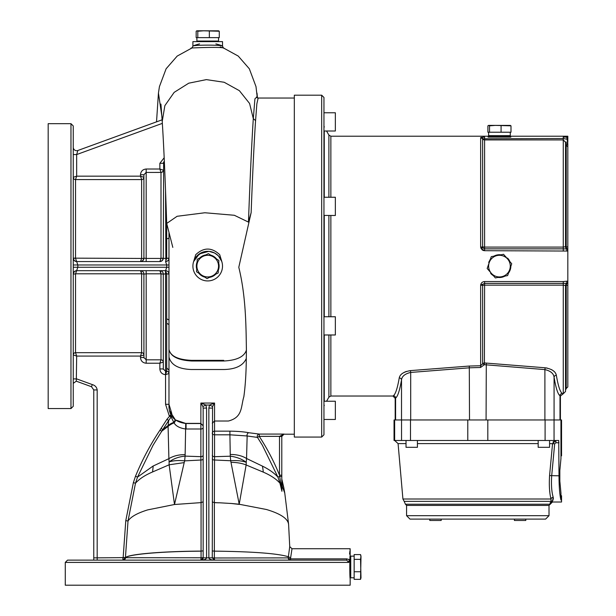 <?xml version="1.0" encoding="UTF-8"?>
<svg xmlns="http://www.w3.org/2000/svg" width="616" height="616" viewBox="0 0 616 616"><rect width="100%" height="100%" fill="white"/><g stroke="black" fill="none" stroke-linecap="round" stroke-linejoin="round"><path stroke-width="0.92" d="M323.954 419.473L323.954 401.239L335.35 401.239L335.35 419.473L323.954 419.473L335.35 419.473M323.954 127.543L323.954 112.766L335.35 112.766L335.35 131L323.954 131L323.954 197.259L335.35 197.259L335.35 215.492L323.954 215.431M323.954 334.981L323.954 316.747L335.35 316.747L335.35 334.981L323.954 334.981L323.954 401.239M514.399 520.474L514.399 519.103L514.399 520.474L525.795 520.474L525.795 519.103M429.791 519.103L429.791 520.474L441.187 520.474L441.187 519.103M538.176 440.478L538.176 447.308L549.572 447.308L549.572 440.478M406.021 440.478L406.021 447.308L417.417 447.308L417.417 440.478M567.783 283.214L567.821 283.214A2.279 1.625 -90 0 0 566.212 285.239L566.212 388.527L565.542 390.136L565.542 285.493L563.263 285.154L563.263 393.755L560.414 396.034L560.414 419.966M566.774 283.214L567.821 283.214L567.821 285.239L565.542 285.493L565.542 391.476L565.542 285.493A2.279 2.279 0 0 1 567.821 283.214L567.821 249.026L563.463 248.856M482.844 284.423A2.279 1.979 -90 0 0 482.621 285.324L484.592 285.154L484.592 283.383L480.657 285.146C481.034 282.944 482.351 281.743 484.592 281.55L484.592 283.383L563.263 283.383L563.263 281.55L566.789 281.196L566.789 283.214L563.686 283.383M330.861 197.259L330.861 136.213L488.049 136.213C487.348 136.752 511.55 136.752 510.841 136.213L567.821 136.213L567.821 139.355L563.263 138.531L482.621 138.792A2.279 2.256 180 0 0 484.592 139.917L484.592 137.129L481.096 137.399A2.279 1.994 75.7 0 1 482.844 138.662L480.642 137.614L482.621 138.792L482.621 246.916L484.592 247.085L484.592 250.697L481.096 248.579L482.844 247.817L480.642 247.108L482.621 246.916A2.279 1.979 -90 0 0 482.844 247.817L484.592 248.856L563.263 248.856L563.263 247.085L565.542 246.746A2.279 2.279 0 0 0 567.821 249.026L567.821 146.847L566.212 145.214L567.821 143.628L567.821 146.847M567.821 281.196L565.303 281.32M565.511 141.888L565.542 143.628A2.279 2.248 0 0 0 566.212 145.214L566.212 247.001A2.279 1.625 -90 0 0 567.821 249.026M567.821 139.355L567.821 142.273L565.542 142.273L563.263 139.917L563.263 137.129L567.821 137.091M563.278 247.085L484.592 247.085L484.592 139.917L563.263 139.917L563.263 247.085M567.821 285.239L567.821 386.917L566.212 388.527M566.789 137.091L567.821 143.628L565.542 143.628A2.279 2.248 180 0 0 566.212 145.214M565.542 142.273L565.542 246.746L567.821 247.001M484.592 250.697L566.789 251.043L566.789 249.026M563.263 283.383L563.263 285.154L484.592 285.154L484.407 364.687L482.621 363.825L482.621 285.324L480.642 285.162L480.642 365.735L482.621 363.825A2.279 1.732 180 0 1 484.592 362.955L545.129 367.783L544.898 369.592L484.407 364.687L480.565 367.483L469.515 367.798L410.695 372.441C405.051 373.735 401.994 376.214 401.517 379.88A2.279 1.956 9.7 0 0 399.245 377.916C400 374.205 403.734 371.771 410.464 370.609L469.292 366.05L480.642 365.735L480.565 367.483M395.595 419.966L395.595 398.036C397.713 396.588 399.684 390.536 401.517 379.88L401.517 419.966L410.695 419.966L410.695 372.441L410.464 370.609L409.902 370.663M545.129 367.783C551.836 368.961 555.578 371.456 556.34 375.275C558.165 385.955 560.144 392.022 562.269 393.478A2.279 2.264 -56.9 0 0 559.998 395.749L559.998 419.966M395.595 398.036A2.279 2.264 57.4 0 0 393.324 395.765L393.324 395.765C395.441 394.34 397.42 388.396 399.245 377.916L399.245 377.916M544.898 419.966L554.077 419.966L554.077 377.223C553.591 373.458 550.527 370.917 544.898 369.592L544.898 419.966M555.994 374.089L556.34 375.275A2.279 1.94 -9.4 0 0 554.077 377.223C555.902 388.095 557.873 394.271 559.998 395.749M555.655 373.419L555.278 372.834M554.261 371.64L553.615 371.048M552.182 370.016L551.328 369.531M547.208 368.068L546.269 367.906M406.368 371.425L404.142 372.372M403.272 372.873L402.533 373.365M321.675 437.06L323.954 434.781L323.954 97.467L321.675 95.187L294.325 95.187L294.325 437.06L321.675 437.06L321.675 95.187M481.188 248.741L480.642 247.085L480.642 137.614M481.881 249.619L482.782 250.258M483.021 250.365L484.053 250.658M499.353 254.724L497.166 254.955M496.696 255.062L495.426 255.455M488.057 265.935L490.39 259.213L488.68 262.393M490.636 273.35L491.399 274.189M491.46 274.251L493.585 275.891L488.935 270.516M498.352 277.462A11.396 11.396 0 0 0 499.445 277.516L501.678 277.3M508.924 272.457L509.971 270.486M509.74 261.223L509.501 260.76M508.208 258.828L507.499 258.058A11.396 11.396 0 0 1 509.963 261.731L505.305 256.348A11.396 11.396 0 0 1 505.767 256.641M504.981 276.084L499.445 277.516A11.396 11.396 0 0 0 504.82 276.168M508.508 273.034A11.396 11.396 0 0 0 510.841 266.305L508.508 273.034M500.9 254.816A11.396 11.396 0 0 0 493.909 256.156L500.9 254.816M490.39 259.213A11.396 11.396 0 0 0 489.966 259.79M323.954 215.492L323.954 316.747M349.572 554.154L349.857 551.289M349.996 550.119L350.088 549.333M348.795 562.408L65.273 562.408L65.273 585.2L350.165 585.2L350.165 578.362C349.665 579.048 349.672 554.862 350.165 555.57L350.165 548.733L291.999 548.733L290.475 558.866L346.677 558.866L349.187 559.551C350.389 545.368 350.389 545.368 349.187 559.551L348.795 562.408L346.677 560.129L67.552 560.129L97.182 560.129L97.182 557.85L123.154 557.626L125.787 520.643L133.364 482.659L135.481 476.26C142.111 460.098 150.273 444.721 159.983 430.137L166.913 419.327L170.917 414.676M212.274 455.216A2.279 1.486 180 0 0 214.553 456.695L214.368 502.594L218.849 502.81L214.368 502.671L214.368 557.981L288.25 557.888L288.365 556.748L290.59 557.803M212.274 550.943L214.368 551.135C253.099 551.597 277.762 553.476 288.365 556.748L289.736 546.615L291.999 548.733M281.789 481.111L281.789 436.475L279.51 436.475L279.51 475.175L281.789 475.175L281.789 488.203A2.279 0.785 180 0 0 281.373 487.749L279.51 475.175C274.02 461.577 267.259 448.64 259.236 436.351L259.236 434.072A2.279 1.956 -86.2 0 0 257.488 437.422L247.155 435.966L246.546 458.497L262.401 466.104A45.584 29.56 114.1 0 1 263.263 472.118L246.138 464.965L239.208 504.204L230.677 460.745A22.792 10.156 -6.4 0 1 246.238 462.3L246.138 464.965A22.792 10.056 179.2 0 0 231.023 462.347M281.789 483.306A2.279 0.4 180 0 0 280.788 482.967L279.949 483.19L277.916 477.115L262.401 445.306L257.488 437.422L259.236 436.351L279.51 436.351L284.068 434.072L281.789 436.413L279.51 436.475M172.819 247.401L166.697 223.446C165.227 178.648 163.74 144.66 162.224 121.483L164.857 105.652L174.166 92.362L188.75 83.183L206.352 79.618L224.178 82.267L239.378 90.683L249.588 103.48L253.299 118.603L254.932 98.814L256.572 97.313M161.939 116.624L158.443 93.07L159.436 86.587L166.112 68.776L177.2 56.071L192.246 47.817M223.192 47.817L238.238 56.071L249.326 68.776L255.994 86.587L257.288 97.852M223.362 47.956L224.039 48.387C224.879 46.231 184.099 48.348 192.076 47.956M143.928 357.865L143.905 274.097L146.184 273.82L146.184 363.224C142.712 362.878 140.81 360.976 140.487 357.511L143.905 357.511L146.177 359.821L160.992 359.821L159.86 363.224L159.86 368.945L163.279 368.945L165.542 371.248L166.697 371.24A2.279 2.272 180 0 1 168.976 373.512L165.558 374.659L165.558 404.288L168.976 404.288L168.976 407.014L168.976 233.287M163.279 362.085L163.263 362.093A2.279 2.264 45 0 0 160.992 359.821L160.999 359.813A2.279 2.272 180 0 1 163.279 362.085L159.86 363.224L146.184 363.224M163.263 258.427L162.17 260.66L159.86 261.561A3.419 3.419 0 0 0 163.279 258.142L160.999 258.335L159.86 261.561L76.669 261.561L160.145 261.561M73.25 177.308L76.669 176.161L75.529 179.579A2.279 2.272 0 0 1 73.25 177.308A2.279 2.264 -135 0 0 75.529 179.572L141.618 179.572A2.279 2.264 135 0 0 143.89 177.3L143.905 177.308A2.279 2.272 0 0 1 141.626 179.579L140.487 176.161L143.89 177.3M73.25 154.554L76.669 154.554L77.839 150.496A3.419 3.419 0 0 1 73.25 147.278M145.915 172.434L160.992 172.418L159.86 169.015L163.263 170.147A2.279 2.264 135 0 1 160.992 172.418L160.999 172.426A2.279 2.272 0 0 0 163.279 170.155L163.263 170.147M73.25 383.329L76.307 381.189L73.25 383.329M203.157 408.085L202.887 406.475L205.89 405.028L206.576 408.085L203.157 408.085L203.157 557.85A2.279 2.279 0 0 1 201.085 560.121L200.878 560.129A2.279 2.279 0 0 1 200.878 560.129C204.335 559.99 206.237 559.236 206.576 557.85L208.855 557.85C209.201 559.236 211.103 559.99 214.553 560.129L214.368 557.981L212.274 557.85L214.553 560.129M166.697 223.446L177.108 216.285L204.866 212.759L234.342 215.277L248.456 222.099C250.127 176.992 251.736 142.496 253.299 118.603L255.571 120.597C254.123 142.073 252.645 172.742 251.143 212.612L238.792 267.298C245.846 295.957 246.038 325.04 246.4 350.165L246.3 358.474C246.169 373.065 245.361 385.809 243.851 396.696C240.787 406.845 242.804 417.317 228.436 421.013L214.553 421.013L212.274 423.215M168.976 236.76L168.976 232.979M246.4 350.127C244.267 356.764 236.698 360.391 223.685 360.999L191.745 360.999C177.939 360.237 170.347 356.341 168.976 349.31C170.339 356.071 177.916 359.752 191.707 360.352L223.724 360.352M141.626 179.579L141.618 258.443L143.89 258.443L141.618 258.443L140.487 261.561L76.669 261.561L159.86 261.561M143.905 274.097L141.618 273.797L143.905 274.097A3.419 3.419 0 0 0 140.487 270.678L165.558 270.678A3.419 3.419 0 0 1 168.976 274.097L166.69 273.851L168.961 273.851M168.976 373.512L168.961 373.519A2.279 2.264 45 0 0 166.69 371.248L165.558 374.659L165.558 273.851L166.69 273.851L165.558 270.678L165.558 273.851L163.279 274.097L160.999 273.912L160.453 271.179M168.961 258.397L166.697 258.312L165.558 261.561L166.72 264.98L168.976 264.98M73.25 264.98L77.839 264.98L77.839 267.259L75.529 273.797L76.669 270.678L74.636 271.348L73.312 273.435L73.25 274.097L75.529 273.897L73.25 274.097A3.419 3.419 0 0 1 76.669 270.678L160.121 270.678M135.481 476.26L137.53 477.092L153.03 466.081L168.899 458.658L168.083 426.372L161.746 431.2L153.037 445.306L137.53 477.092L135.489 483.213L128.028 520.92L125.425 557.696L201.062 557.765L200.878 560.129L203.157 557.85L206.576 557.85L206.576 408.085M350.165 578.362L350.119 577.793L350.735 577.793L350.735 556.14L350.735 577.793L354.154 577.793M196.119 256.911L201.809 252.537M214.006 252.706L217.009 254.577M217.071 254.631L219.319 256.911M294.325 98.036L258.15 98.036L256.864 103.788L255.571 120.597M212.551 406.475L214.553 403.041L209.548 405.028L212.551 406.475L212.274 557.85L208.855 557.85L208.855 408.085L209.548 405.028L205.89 405.028L200.878 403.041L214.553 403.041L214.553 431.154L229.914 431.154C237.838 431.277 244.159 431.808 248.887 432.748L259.236 434.072L284.068 434.072L281.789 436.49L281.789 475.175M123.154 557.626L125.425 557.696L122.923 560.129L136.498 560.129M278.94 560.129L308.008 560.129M328.52 560.129L346.677 560.129L328.52 560.129M230.43 454.493A22.792 14.584 -1.6 0 1 246.546 458.497L246.238 462.3A22.792 14.63 10.8 0 0 230.276 456.202L229.914 434.804L214.553 434.804A2.279 1.409 0 0 1 212.274 433.395A2.279 2.241 0 0 1 214.553 431.154L214.553 456.695L230.276 456.202A22.792 1.086 86.8 0 1 230.677 460.745L214.545 459.998A2.279 1.155 180 0 1 212.274 458.843M123.154 557.495L125.425 557.626C128.159 554.238 161.839 551.312 201.062 551.097L203.157 550.866M201.062 551.135L201.062 551.174C162.224 551.389 128.752 554.269 125.525 557.642A2.51 2.495 -90 0 1 123.031 560.129M208.839 251.351L199.284 253.946L193.617 261.584L195.726 254.685C203.719 247.209 211.712 247.209 219.712 254.685L221.822 261.584L218.526 255.987M218.256 255.709L214.753 253.084M214.53 252.96L208.963 251.359M214.368 502.618L212.274 501.909M185.724 423.546L185.108 456.11L200.878 456.672L200.878 429.005L185.632 428.998C179.726 428.12 175.86 426.08 174.043 422.853L171.132 417.017L169.315 415.985L165.558 404.288M73.25 322.168L73.25 354.931L76.669 356.079L76.307 381.189L91.514 386.725L93.763 389.936L93.763 557.85L93.763 389.936L91.514 386.725L92.292 384.584L76.669 378.894L73.25 378.894M170.131 415.323A2.279 0.693 -131.3 0 1 171.132 417.017L171.818 416.147M168.976 359.382L168.976 293.994M168.976 407.384L168.976 407.014C169.523 416.685 175.221 422.183 186.063 423.523L200.878 423.523L200.878 403.041L202.887 406.475M230.607 503.403L239.208 504.204A2.279 0.847 97.2 0 0 239.208 504.388L230.607 503.403M239.254 504.211L239.901 504.381L239.208 504.388M200.878 560.129L203.157 560.129M92.292 384.584C95.141 385.439 96.774 387.218 97.182 389.936L97.182 557.85L93.763 557.85L93.763 560.129M160.999 172.426L160.999 258.335L166.69 258.397M165.866 261.546L165.558 191.368M73.25 258.142L75.529 258.35L76.669 261.561A3.419 3.419 0 0 1 73.25 258.142L141.618 258.443M73.25 267.259L166.72 267.259L166.72 264.98L77.839 264.98L76.669 261.561L74.374 260.676L73.266 258.481M160.992 273.82L163.279 274.097A3.419 3.419 0 0 0 159.86 270.678L160.992 273.82L146.184 273.82L146.184 270.678L159.86 270.678M75.529 273.897L75.529 352.675A2.279 2.264 -45 0 0 73.266 354.947L73.25 354.931A2.279 2.272 180 0 1 75.529 352.668L75.529 273.797L141.618 273.797L141.072 271.179M143.89 258.443L142.789 260.668L140.487 261.561A3.419 3.419 0 0 0 143.905 258.142L146.184 258.427L146.184 261.561M168.976 299.407L168.976 356.957C170.871 364.826 178.317 369.015 191.306 369.508L224.132 369.508C235.828 369.215 243.22 365.534 246.3 358.474M170.909 417.263L168.692 420.466L166.913 419.327M122.923 560.129L122.923 557.85M125.787 520.643L128.028 520.997C130.792 516.77 137.368 513.066 147.748 509.871L174.49 504.504L169.131 464.795L152.568 471.964C145.014 475.175 139.316 478.925 135.489 483.213L133.364 482.659M166.697 357.411L166.697 367.937L168.976 370.139L168.976 363.548M203.157 458.882A2.279 1.147 180 0 1 200.893 460.029L184.654 460.868A22.792 9.871 -171.5 0 0 169.107 461.908L169.131 464.795L184.199 462.608L174.49 504.504L201.07 502.618L200.878 456.672A2.279 1.486 0 0 0 203.157 455.185M185 454.647C178.748 454.608 173.381 455.94 168.899 458.658L169.107 461.908A22.792 14.661 171 0 1 185.108 456.11A22.792 1.17 93.5 0 0 184.654 460.868L184.199 462.608M153.191 466.027L152.568 471.964M281.889 481.458L281.889 485.685A2.279 1.655 -0 0 1 281.789 485.2L281.789 482.012A2.279 2.11 -0 0 0 281.905 482.675L283.799 487.649L284.746 492.946L281.889 485.685L281.912 491.298L279.949 483.19C276.238 479.017 270.678 475.321 263.263 472.118M220.289 46.939L223.439 48.01L222.53 46.239L222.53 41.626L192.9 41.626L192.9 46.239C192.007 44.776 223.346 44.737 222.53 46.246L222.53 46.239C222.368 45.753 220.143 44.976 215.87 43.905M210.657 255.109A11.396 11.396 0 0 1 216.616 259.005M218.726 263.163A11.396 11.396 0 0 1 218.334 270.27M215.785 274.174A11.396 11.396 0 0 1 209.432 277.385M204.774 277.131A11.396 11.396 0 0 1 198.822 273.235M196.712 269.077A11.396 11.396 0 0 1 197.105 261.969M199.653 258.065A11.396 11.396 0 0 1 206.006 254.855M207.715 280.935A14.815 14.815 0 0 0 210.772 251.628A14.815 14.815 0 0 0 193.617 261.584A14.815 14.815 0 0 0 207.715 280.935M208.855 408.085L212.274 408.085M203.157 425.802L200.878 423.523L200.878 429.005A2.279 1.471 0 0 0 203.157 427.535M76.669 270.678L165.558 270.678L166.72 267.259L168.976 267.259M73.25 274.097L73.25 301.655M70.971 123.677L73.25 125.957L73.25 406.291L70.971 408.57L48.179 408.57L48.179 123.677L70.971 123.677L70.971 408.57M73.25 376.669L73.25 386.925M143.905 174.736L140.487 174.736C140.818 171.263 142.72 169.354 146.184 169.015L146.184 172.418L143.905 174.736L143.905 258.142M163.817 161.808L163.279 163.302L159.86 163.302L159.86 169.015L146.184 169.015M77.839 150.496L162.124 119.812M163.279 258.142L163.648 162.031M168.976 238.246L166.697 238.839L166.697 258.312L168.976 258.142A3.419 3.419 0 0 1 165.558 261.561M141.618 273.797L140.487 270.678M143.89 354.947L140.487 356.079L141.626 352.668A2.279 2.272 180 0 1 143.905 354.931L143.89 354.947A2.279 2.264 45 0 0 141.618 352.675L75.529 352.675L76.669 356.079L140.487 356.079L140.487 357.511M175.398 419.927A3.419 2.703 138 0 1 174.043 422.853A22.792 15.8 1.4 0 0 168.083 426.372A22.792 13.167 50.4 0 1 168.145 425.448L168.692 420.466L162.793 429.598L168.145 425.448A22.792 15.739 7.2 0 1 173.65 422.399A3.419 2.795 140.6 0 0 175.013 419.627M163.302 369.3L163.279 274.097M281.373 487.749L281.912 491.298L281.789 488.203M262.401 466.104C269.03 469.353 274.197 473.026 277.916 477.115L279.741 476.376L281.789 476.468M161.03 428.451L162.793 429.598L161.746 431.2L159.983 430.137M199.569 43.905C195.287 44.976 193.07 45.761 192.9 46.239L192 48.01M290.475 560.129A2.279 2.225 90 0 1 288.25 557.888A2.279 1.009 5.4 0 0 290.475 558.866L290.475 560.129M346.677 558.866L346.677 560.129M251.143 212.612L248.456 222.099M248.887 432.748A2.279 1.833 -79.7 0 0 247.155 435.966L229.914 434.804L229.914 431.154M201.062 551.097L201.07 502.618L203.157 501.824M239.901 504.381L266.412 509.494C280.935 513.821 288.342 518.942 288.627 524.84M166.697 371.24L166.697 323.3L168.976 324.54L168.976 356.957M218.849 502.748L230.607 503.449M284.746 492.946L288.581 524.108L289.736 546.615M555.894 440.478L555.894 442.758L554.685 443.797L551.69 475.798C551.128 484.869 551.636 492.045 553.214 497.328L552.352 501.824A2.279 2.256 -23.7 0 0 550.08 504.227L550.997 501.362L550.997 499.006C549.472 493.17 548.995 485.37 549.572 475.606L552.552 443.597L555.894 440.478L555.293 440.532M554.562 440.756L554.154 440.971M553.445 441.557L553.037 442.103M554.685 443.797L549.572 443.597M561.553 455.855L561.553 419.966L560.953 419.966L560.953 458.558C561.746 454.97 561.746 454.97 560.953 458.558C561.746 454.97 561.746 454.97 560.953 458.558L559.844 470.478L559.844 481.127L559.844 470.478M559.844 481.127L560.953 493.046C561.746 496.627 561.746 496.627 560.953 493.046L560.953 500.023C561.746 502.671 561.746 502.671 560.953 500.023C561.746 502.671 561.746 502.671 560.953 500.023C559.721 495.195 559.066 487.125 559.005 475.798L558.727 440.478L394.04 440.478L394.04 419.966L394.64 419.966L394.64 440.478M560.953 419.966L394.64 419.966M561.553 495.741L561.553 502.009L552.437 502.009L549.018 505.428L406.575 505.428L549.018 505.428L549.018 515.684L545.599 519.103L441.757 519.103M550.142 502.756L550.042 503.295M550.904 498.575L551.128 499.391M549.626 490.259L549.857 492.338M550.08 504.227L405.436 504.227L404.173 501.362L550.997 501.362A2.279 2.125 41.2 0 1 552.421 500.947L552.567 500.785M552.783 500.5L553.076 499.946M553.314 499.014L553.314 497.867M404.173 501.362L402.918 499.006L550.997 499.006A2.279 1.856 -12.5 0 1 553.214 497.328L553.122 496.943M405.436 504.227L406.575 505.428L406.575 515.684L409.994 519.103L545.599 519.103M429.221 519.103L431.061 519.103M213.636 257.057A10.826 10.826 0 0 0 196.912 265.527L196.566 271.764L201.794 275.183L207.03 278.601L212.605 275.783L218.18 272.957L218.873 260.476L213.636 257.057A10.826 10.826 0 0 0 202.833 256.464L197.251 259.282L196.912 265.527A10.826 10.826 0 0 0 212.605 275.783A10.826 10.826 0 0 0 213.636 257.057L208.408 253.638L202.833 256.464M488.619 132.224L488.619 135.643L510.271 135.643L510.271 136.259M196.889 37.638L196.889 41.056L218.541 41.056L218.541 41.626M507.623 275.575L501.486 276.753A10.826 10.826 0 0 0 507.638 259.036L503.549 254.308L491.268 256.664L487.171 268.476L495.349 277.931L501.486 276.753A10.826 10.826 0 0 1 489.22 262.57A10.826 10.826 0 0 1 507.638 259.036L511.727 263.764L507.623 275.575M488.527 125.41L487.903 125.833L488.711 125.387L489.528 125.833L495.303 125.387L510.995 125.833L510.179 125.387M488.711 125.387L510.364 125.41M487.903 125.833L487.903 132.224L510.995 132.224L510.995 125.833M489.528 125.833L489.528 132.224M501.077 125.833L501.077 132.224M488.619 136.259L488.619 135.643L510.271 135.643L510.271 132.224M196.797 30.823L196.173 31.247L196.981 30.8L197.798 31.247L203.573 30.8L219.265 31.247L218.449 30.8M196.981 30.8L218.634 30.823M196.173 31.247L196.173 37.638L219.265 37.638L219.265 31.247M197.798 31.247L197.798 37.638M209.348 31.247L209.348 37.638M196.889 41.626L196.889 41.056L218.541 41.056L218.541 37.638M360.545 554.577L360.991 556.964L360.545 579.356L354.154 579.356L354.154 554.577L360.545 554.577L360.991 556.14L360.545 559.351L360.991 577.793L360.545 579.356M360.545 559.351L354.154 559.351M360.545 571.74L354.154 571.74M484.592 281.55L563.263 281.55M563.263 250.697L563.263 248.856M566.789 251.043L567.821 251.043M330.861 215.492L330.861 316.747M330.861 334.981L330.861 396.034L328.89 397.174L326.542 401.239M330.861 136.213L328.89 135.073L328.89 197.259M328.89 215.492L328.89 316.747M328.89 334.981L328.89 397.174M486.07 419.966L486.301 363.086M469.515 419.966L469.292 366.05M510.841 137.129L488.049 137.129M324.262 131L324.262 197.259M324.262 215.492L324.262 316.747M324.262 334.981L324.262 401.239M166.697 238.839L166.697 223.269M201.062 551.174L201.062 557.765L203.157 557.634M93.763 389.936L97.182 389.936M166.697 323.3L166.697 318.826L168.976 319.966M200.878 423.385L186.063 423.385L186.063 429.005M140.487 174.736L140.487 176.161L76.669 176.161L76.669 154.554L162.355 123.369M159.86 163.302L164.187 157.75M146.184 172.418L146.184 258.427L160.992 258.427M165.558 374.659C162.085 374.312 160.183 372.411 159.86 368.945M141.626 273.897L141.626 352.668L141.626 273.897M160.999 359.813L160.999 273.912M166.697 318.826L166.697 273.928M75.529 179.579L75.529 258.35M538.176 443.597L417.417 443.597M406.021 443.597L398.075 443.597L394.663 440.478M559.005 475.798L549.572 475.606M555.894 442.758L559.005 442.758M487.81 419.966L487.81 440.478M467.783 419.966L467.783 440.478M410.495 419.966L410.495 440.478M401.54 419.966L401.54 440.478M554.053 419.966L554.053 440.478M545.098 419.966L545.098 440.478M406.575 515.684L549.018 515.684M328.89 135.073L326.542 131L335.35 131M323.954 112.766L335.35 112.766M395.179 419.966L395.179 398.313L392.9 396.034L330.861 396.034M563.263 393.755L565.542 391.476M324.262 127.05L323.954 125.91M324.262 405.189L323.954 406.329M160.93 104.073L162.185 120.921M156.526 121.853L158.443 93.07M257.473 97.921L256.995 93.07M294.325 434.211L284.068 434.211M65.273 562.408L67.552 560.129M221.822 261.584L221.675 261.153M168.976 404.288L171.787 413.544M258.15 98.036L256.387 97.043M200.878 423.554L203.157 425.833M186.063 423.554L175.36 419.896L169.331 410.364M283.799 487.649L281.789 478.94M402.918 499.006L398.075 443.597M354.154 556.14L350.119 556.14"/></g></svg>
